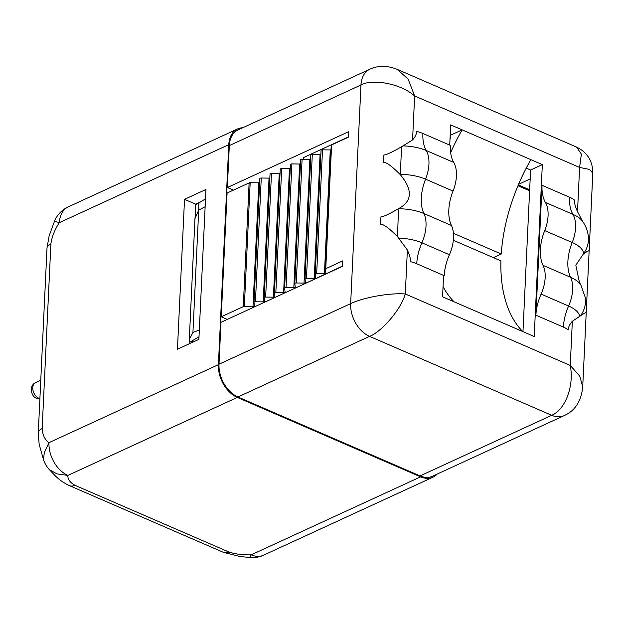 <?xml version="1.0" encoding="UTF-8"?>
<svg xmlns="http://www.w3.org/2000/svg" width="624" height="624" viewBox="0 0 624 624"><rect width="100%" height="100%" fill="white"/><g stroke="black" fill="none" stroke-linecap="round" stroke-linejoin="round"><path stroke-width="0.94" d="M195.008 218.564L195.686 204.173L201.802 201.365M189.103 343.855L194.961 218.681L198.705 210.116L192.933 332.459L189.259 339.518M249.85 557.528L251.199 554.83L420.607 476.845A26.871 18.322 65.3 0 0 432.978 477.188A26.871 18.322 65.3 0 0 437.19 474.068M420.607 476.845L237.315 397.426A26.871 18.322 -114.7 0 1 218.408 364.673L48.992 442.658C44.889 439.819 42.611 435.123 42.167 428.579A15.358 6.802 2.7 0 0 38.29 432.814A15.358 6.802 2.7 0 1 38.29 432.814L47.003 248.017A15.358 6.802 -177.3 0 1 50.887 243.773L42.167 428.579M242.705 127.764A26.871 18.322 65.3 0 0 237.588 128.934A26.871 18.322 65.3 0 0 228.782 144.659L218.408 364.673M589.415 245.006L592.8 173.152L589.501 169.424L579.595 167.443L581.365 154.136L576.553 147.085L397.184 69.365L408.127 79.069L414.64 95.963C399.173 82.36 370.461 79.084 360.968 84.989A26.871 18.322 -114.7 0 1 369.782 69.264L238.134 129.87A26.871 18.322 65.3 0 0 229.32 145.595L227.339 187.535L348.785 131.625L348.527 137.124L331.601 144.916A1.537 0.679 -177.3 0 0 331.211 145.345A1.537 0.679 -177.3 0 0 331.219 145.392L325.385 269.045M233.36 190.141L227.339 187.535M258.835 182.809L250.169 182.707A1.537 0.679 2.7 0 0 249.116 182.894L227.081 193.034L221.247 316.789L243.274 306.649A1.537 0.679 2.7 0 1 244.335 306.462L253.001 306.571L258.835 182.809A1.537 0.679 2.7 0 0 259.631 182.715M227.269 319.402L221.247 316.789M331.601 144.916L325.767 268.679L342.693 260.887L342.436 266.386L220.99 322.288L219.008 364.229A26.871 18.322 -114.7 0 0 237.923 396.981L420.069 475.909A26.871 18.322 65.3 0 0 432.44 476.252L564.088 415.646C575.102 410.74 581.311 401.138 582.722 386.857L579.751 376.132L570.258 365.453L405.296 293.982C389.399 292.687 363.246 297.57 350.657 303.631L219.008 364.229M249.772 557.513L249.842 557.521A26.871 26.871 0 0 0 263.57 555.181L432.978 477.188M263.57 555.181A26.871 18.322 65.3 0 1 251.199 554.83C242.83 555.079 235.388 554.135 228.875 551.998A15.358 8.939 -66.6 0 1 223.415 552.341L239.639 556.436L249.85 557.521M237.315 397.426L67.907 475.41C67.603 479.154 69.943 482.446 74.919 485.293A15.358 8.939 113.4 0 1 69.459 485.628A15.358 8.939 113.4 0 1 69.35 485.573M49.397 469.677A26.871 26.871 0 0 1 43.532 459.802L44.265 452.665L48.992 442.658A26.871 18.322 65.3 0 0 67.907 475.41L56.932 473.873L49.405 469.685L54.187 474.7C58.438 479.232 63.523 482.875 69.459 485.628L223.415 552.341M228.782 144.659L59.374 222.643L54.506 221.255M237.588 128.934L68.18 206.918A26.871 18.322 65.3 0 0 59.374 222.643C54.811 229.476 51.979 236.519 50.887 243.773M198.884 339.355L177.45 349.222L184.517 199.337L205.951 189.47L198.884 339.355M195.686 204.173L184.517 199.337M198.705 210.116L205.14 206.708M192.933 332.459L199.321 329.971M253.999 302.336L259.826 178.682A1.537 0.679 2.7 0 1 259.826 178.628A1.537 0.679 2.7 0 1 261.269 178.019L255.434 301.774A1.537 0.679 2.7 0 0 253.991 302.39A1.537 0.679 2.7 0 0 253.991 302.437L254.444 305.908A1.537 0.679 2.7 0 1 254.444 305.955A1.537 0.679 2.7 0 1 253.001 306.571M255.434 301.774L263.203 301.868L269.038 178.113A1.537 0.679 2.7 0 0 269.841 178.019M264.202 297.632L270.036 173.987A1.537 0.679 2.7 0 1 270.036 173.932A1.537 0.679 2.7 0 1 271.479 173.316L265.645 297.079A1.537 0.679 2.7 0 0 264.194 297.687A1.537 0.679 2.7 0 0 264.202 297.742L264.646 301.205A1.537 0.679 2.7 0 1 264.646 301.259A1.537 0.679 2.7 0 1 263.203 301.868M265.645 297.079L273.406 297.172L279.248 173.417A1.537 0.679 2.7 0 0 280.043 173.324M274.412 292.937L280.238 169.283A1.537 0.679 2.7 0 1 280.238 169.229A1.537 0.679 2.7 0 1 281.681 168.62L275.847 292.383A1.537 0.679 2.7 0 0 274.404 292.991A1.537 0.679 2.7 0 0 274.404 293.046L274.849 296.509A1.537 0.679 2.7 0 1 274.856 296.564A1.537 0.679 2.7 0 1 273.406 297.172M275.847 292.383L283.616 292.477L289.45 168.714A1.537 0.679 2.7 0 0 290.254 168.62M284.614 288.241L290.449 164.588A1.537 0.679 2.7 0 1 290.441 164.533A1.537 0.679 2.7 0 1 291.892 163.925L286.049 287.68A1.537 0.679 2.7 0 0 284.606 288.296A1.537 0.679 2.7 0 0 284.606 288.343L285.059 291.814A1.537 0.679 2.7 0 1 285.059 291.868A1.537 0.679 2.7 0 1 283.616 292.477M286.049 287.68L293.818 287.781L299.653 164.018A1.537 0.679 2.7 0 0 300.456 163.925M294.817 283.538L300.651 159.892A1.537 0.679 2.7 0 1 300.651 159.838A1.537 0.679 2.7 0 1 302.094 159.221L296.26 282.984A1.537 0.679 2.7 0 0 294.809 283.592A1.537 0.679 2.7 0 0 294.817 283.647L295.261 287.11A1.537 0.679 2.7 0 1 295.261 287.165A1.537 0.679 2.7 0 1 293.818 287.781M296.26 282.984L304.028 283.078L309.863 159.323A1.537 0.679 2.7 0 0 310.658 159.229M305.027 278.842L310.853 155.189A1.537 0.679 2.7 0 1 310.853 155.134A1.537 0.679 2.7 0 1 312.296 154.526L306.462 278.288A1.537 0.679 2.7 0 0 305.019 278.897A1.537 0.679 2.7 0 0 305.019 278.951L305.471 282.415A1.537 0.679 2.7 0 1 305.471 282.469A1.537 0.679 2.7 0 1 304.028 283.078M306.462 278.288L314.231 278.382L320.065 154.619A1.537 0.679 2.7 0 0 320.869 154.526M315.229 274.147L321.064 150.493A1.537 0.679 2.7 0 1 321.056 150.439A1.537 0.679 2.7 0 1 322.507 149.83L316.672 273.585A1.537 0.679 2.7 0 0 315.221 274.201A1.537 0.679 2.7 0 0 315.229 274.256L315.674 277.719A1.537 0.679 2.7 0 1 315.674 277.774A1.537 0.679 2.7 0 1 314.231 278.382M316.672 273.585L324.433 273.686L330.275 149.924A1.537 0.679 2.7 0 0 331.001 149.846M325.767 268.679A1.537 0.679 -177.3 0 0 325.377 269.1A1.537 0.679 -177.3 0 0 325.377 269.155L325.876 273.016A1.537 0.679 2.7 0 1 325.884 273.07A1.537 0.679 2.7 0 1 324.433 273.686M342.443 266.12L297.383 287.126M322.507 149.83L330.275 149.924M312.296 154.526L320.065 154.619M302.094 159.221L309.863 159.323M291.892 163.925L299.653 164.018M281.681 168.62L289.45 168.714M271.479 173.316L279.248 173.417M261.269 178.019L269.038 178.113M348.543 136.859L303.49 157.599L303.412 159.245M450.021 138.809A143.575 83.593 -66.6 0 1 450.255 138.372L450.193 135.174M522.967 331.648L530.587 170.009L526.235 168.121M529.651 189.821L518.326 184.915M529.604 190.788L517.975 185.749M205.507 198.9L195.663 204.781M199.001 336.749L189.158 342.631M192.395 341.141L192.34 342.365M198.892 203.291L198.557 210.444M196.318 215.576L195.125 216.122M443.578 275.395L442.572 296.813L534.214 336.523L542.326 164.611L450.676 124.901L449.725 145.103M535.899 315.182L563.394 327.101A27.144 12.028 -177.3 0 1 568.253 329.823C568.285 327.202 569.642 324.34 572.341 321.251L580.437 315.861C584.672 312.897 586.552 312.016 586.076 313.217A29.944 26.762 -7.4 0 0 586.42 305.994L585.351 297.671L580.835 284.973A34.554 15.311 -177.3 0 0 570.554 277.274A38.392 22.355 113.4 0 1 572.2 242.51L544.705 230.599A29.944 17.433 -66.6 0 0 545.423 202.433A38.392 22.355 113.4 0 1 542.022 185.312L535.899 315.182A38.392 22.355 113.4 0 1 541.102 294.107A29.944 17.433 -66.6 0 0 543.067 265.364A38.392 22.355 113.4 0 1 544.705 230.599M422.893 133.481A27.144 12.028 2.7 0 0 416.653 131.391C416.621 134.012 415.256 136.867 412.565 139.955L401.942 146.531C392.902 151.796 386.88 154.635 383.877 155.041A30.709 2.161 90.7 0 0 383.534 162.349C386.482 162.271 391.966 166.273 399.976 174.361L400.6 175.009C412.76 189.953 412.238 201.076 399.025 208.393L398.354 208.736C389.719 213.821 383.924 216.551 380.96 216.918A30.709 2.161 90.7 0 0 380.617 224.234C383.604 224.125 389.298 228.337 397.683 236.863L407.371 249.982C409.679 255.239 410.725 259.139 410.506 261.682A27.144 12.028 2.7 0 1 416.754 263.765L444.241 275.683A38.392 22.355 -66.6 0 1 449.397 254.725A30.709 17.878 113.4 0 0 451.425 225.459A38.392 22.355 -66.6 0 1 453.047 191.084A30.709 17.878 113.4 0 0 453.742 162.435A38.392 22.355 -66.6 0 1 450.388 145.392L422.893 133.481A38.392 22.355 -66.6 0 0 426.254 150.524A30.709 17.878 113.4 0 1 425.552 179.174A38.392 22.355 -66.6 0 0 423.93 213.548A30.709 17.878 113.4 0 1 421.902 242.806A38.392 22.355 -66.6 0 0 416.754 263.765M580.835 284.973L579.376 282.079L575.827 265.169L583.697 253.508A34.554 15.311 -177.3 0 0 572.2 242.51A29.944 17.433 -66.6 0 0 572.918 214.344A33.618 14.898 -177.3 0 1 582.504 221.208L577.512 211.645C575.211 206.388 574.166 202.488 574.376 199.945A27.144 12.028 -177.3 0 0 569.517 197.223L542.022 185.312M588.994 251.332A29.944 26.762 -7.4 0 0 589.337 244.117L588.268 235.794A29.944 26.762 -7.4 0 1 583.697 253.508A38.392 34.312 172.6 0 0 583.354 253.999M583.736 253.796C587.652 250.973 589.407 250.154 588.994 251.339M576.553 147.085L576.553 147.085C587.356 152.396 592.769 161.086 592.8 173.152M229.32 145.595L360.968 84.989L350.657 303.631A26.871 18.322 65.3 0 0 369.572 336.375C379.837 332.771 400.257 311.376 405.296 293.982L407.371 249.982M420.069 475.909L551.717 415.303C564.907 409.921 574.408 386.498 570.258 365.453L572.341 321.251M522.764 331.562A138.2 80.465 -66.6 0 1 500.916 260.887L453.336 240.263M443.056 286.603A138.2 80.465 -66.6 0 0 454.03 301.774M542.326 164.611L530.587 170.009M493.389 257.626L501.244 254.007L453.422 233.29M530.868 159.643A138.2 80.465 -66.6 0 0 501.244 254.007M450.653 152.662A138.2 80.465 -66.6 0 1 462.134 129.862L450.395 135.268M74.919 485.293L228.875 551.998M249.116 182.894L243.274 306.649M518.591 184.283L530.166 178.955M577.512 211.645L579.595 167.443L414.64 95.963L412.565 139.955M545.423 202.433L572.918 214.344A38.392 22.355 113.4 0 1 569.517 197.223M580.437 315.861A29.944 26.762 -7.4 0 0 585.351 297.671M579.688 316.181A33.618 14.898 -177.3 0 0 568.597 306.017A29.944 17.433 -66.6 0 0 570.554 277.274L543.067 265.364M563.394 327.101A38.392 22.355 113.4 0 1 568.597 306.017L541.102 294.107M398.354 208.736L398.986 208.744A30.709 2.161 90.7 0 0 397.683 236.863M399.025 208.393A38.392 2.699 -89.3 0 1 398.986 208.744A34.546 15.304 2.7 0 1 423.93 213.548L451.425 225.459M399.976 174.361L400.608 174.369A38.392 2.699 -89.3 0 1 400.6 175.009M401.942 146.531A30.709 2.161 90.7 0 0 400.608 174.369A34.546 15.304 2.7 0 1 425.552 179.174L453.047 191.084M403.369 145.891A33.54 14.859 2.7 0 1 426.254 150.524L453.742 162.435M399.017 238.173A33.54 14.859 2.7 0 1 421.902 242.806L449.397 254.725M564.088 415.646A26.871 18.322 65.3 0 1 551.717 415.303L369.572 336.375L237.923 396.981M250.169 182.707L244.335 306.462M39.881 399.025L36.676 398.369C33.462 397.192 31.637 394.181 31.2 389.345C31.481 386.155 32.939 383.9 35.599 382.59A8.674 5.912 -114.7 0 0 32.978 390.296A8.674 5.912 -114.7 0 0 38.86 398.237A8.674 5.912 65.3 0 0 39.905 398.588M43.532 459.794L39.14 444.28L38.29 432.822M68.18 206.918A26.871 26.871 0 0 0 54.561 221.122L49.156 235.739L47.003 248.017M582.722 386.857L586.24 312.32M586.49 306.891L589.157 250.442M582.504 221.208C585.616 225.568 587.535 230.428 588.268 235.794M397.184 69.365C385.476 64.506 375.235 66.448 369.782 69.264M331.211 145.345L325.377 269.1M315.221 274.201L321.056 150.439M305.019 278.897L310.853 155.134M294.809 283.592L300.651 159.838M284.606 288.296L290.441 164.533M274.404 292.991L280.238 169.229M264.194 297.687L270.036 173.932M253.991 302.39L259.826 178.628M35.599 382.59L40.771 380.203M41.73 359.876L41.933 355.469M38.384 430.778L38.571 426.715"/></g></svg>
